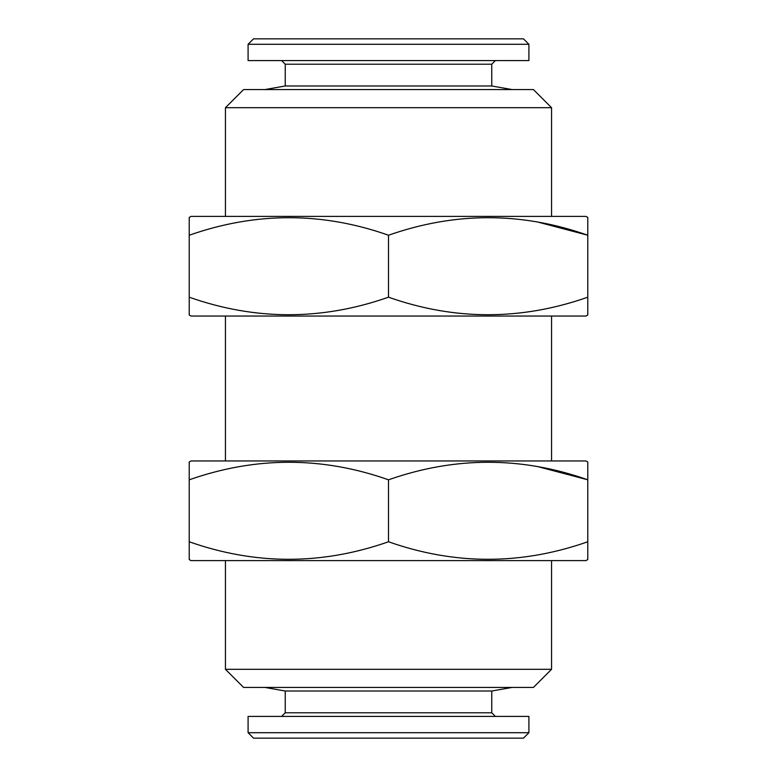 <?xml version="1.0" encoding="UTF-8"?>
<svg xmlns="http://www.w3.org/2000/svg" width="777" height="777" viewBox="0 0 777 777"><rect width="100%" height="100%" fill="white"/><g stroke="black" fill="none" stroke-linecap="round" stroke-linejoin="round"><path stroke-width="1.17" d="M491.763 691.015L491.763 712.791L285.237 712.791L285.237 691.015L491.763 691.015L512.15 687.422M285.237 691.015L264.85 687.422M285.237 712.791L281.614 716.413M491.763 712.791L495.386 716.413M248.096 732.711L528.904 732.711L528.904 716.413L248.096 716.413L248.096 732.711L253.535 738.15L523.465 738.15L528.904 732.711M538.471 222.232L587.781 235.237C521.522 211.859 455.089 211.859 388.5 235.237C322.241 211.859 255.808 211.859 189.219 235.237L189.219 217.434L191.025 216.394L585.975 216.394L587.781 217.434L587.781 314.986L585.975 316.035L191.025 316.035L189.219 314.986L189.219 297.193C255.478 320.571 321.911 320.571 388.5 297.193C454.759 320.571 521.192 320.571 587.781 297.193M538.471 466.802L587.781 479.807C521.522 456.429 455.089 456.429 388.5 479.807C322.241 456.429 255.808 456.429 189.219 479.807L189.219 462.014L191.025 460.965L585.975 460.965L587.781 462.014L587.781 559.566L585.975 560.606L191.025 560.606L189.219 559.566L189.219 541.763C255.478 565.141 321.911 565.141 388.5 541.763C454.759 565.141 521.192 565.141 587.781 541.763M281.614 60.587L285.237 64.209L491.763 64.209L491.763 85.985L285.237 85.985L264.85 89.578M528.904 44.289L248.096 44.289L248.096 60.587L528.904 60.587L528.904 44.289L523.465 38.85L253.535 38.85L248.096 44.289M243.57 89.578L533.43 89.578L551.553 107.692L225.447 107.692L243.57 89.578M551.553 669.308L225.447 669.308L243.57 687.422L533.43 687.422L551.553 669.308L551.553 560.606M225.447 669.308L225.447 560.606M551.553 216.394L551.553 107.692M225.447 216.394L225.447 107.692M551.553 460.965L551.553 316.035M225.447 460.965L225.447 316.035M189.219 479.807L189.219 541.763M388.5 479.807L388.5 541.763M189.219 235.237L189.219 297.193M388.5 235.237L388.5 297.193M491.763 85.985L512.15 89.578M491.763 64.209L495.386 60.587M285.237 64.209L285.237 85.985"/></g></svg>
